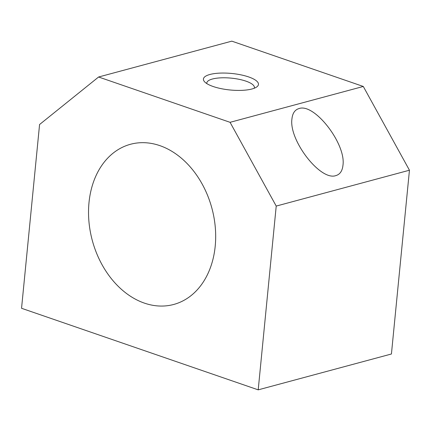 <?xml version="1.0" encoding="UTF-8"?>
<svg xmlns="http://www.w3.org/2000/svg" width="431" height="431" viewBox="0 0 431 431"><rect width="100%" height="100%" fill="white"/><g stroke="black" fill="none" stroke-linecap="round" stroke-linejoin="round"><path stroke-width="0.65" d="M215.214 246.117A82.957 61.94 74.9 0 1 173.666 304.475A82.957 61.94 74.9 0 1 88.996 202.618A82.957 61.94 74.9 0 1 130.545 144.261A82.957 61.94 74.9 0 1 215.214 246.117M335.916 175.584C320.562 181.381 288.651 140.194 291.949 118.832C292.568 113.186 294.917 109.77 298.99 108.574C314.344 102.777 346.255 143.965 342.957 165.326C342.338 170.972 339.989 174.393 335.916 175.584M254.236 88.253A23.91 7.171 5.6 0 0 254.392 87.617A23.91 7.171 5.6 0 0 239.103 79.315A23.91 7.171 5.6 0 0 212.408 79.018A23.91 7.171 5.6 0 0 206.799 82.951A23.91 7.171 5.6 0 0 206.832 83.603M251.979 88.98A27.654 8.297 -174.4 0 1 225.332 89.389A27.654 8.297 -174.4 0 1 204.563 81.766A27.654 8.297 -174.4 0 1 209.908 74.482A27.654 8.297 -174.4 0 1 244.749 75.754A27.654 8.297 -174.4 0 1 256.817 86.89A27.654 8.297 -174.4 0 1 251.979 88.98M230.068 122.318L276.223 206.077L258.207 389.85L391.429 353.996L409.45 170.218L363.295 86.459L231.819 41.15L98.597 77.004L230.068 122.318L363.295 86.459M276.223 206.077L409.45 170.218M258.207 389.85L21.55 308.289L39.571 124.516L98.597 77.004"/></g></svg>
